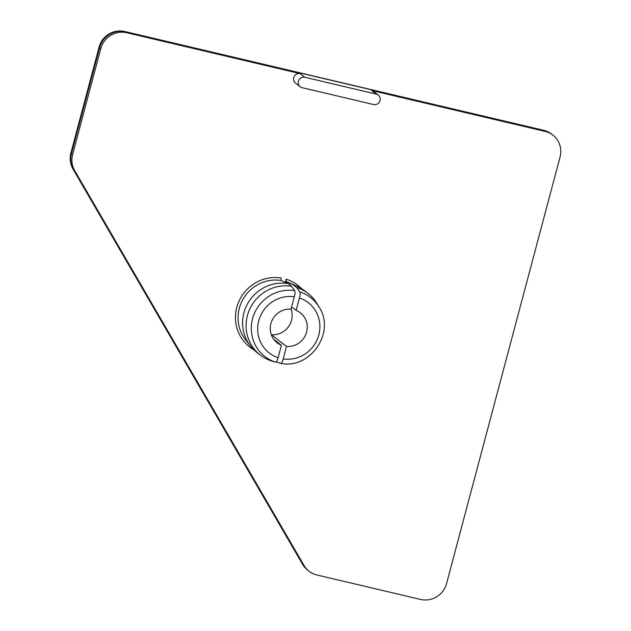 <?xml version="1.0" encoding="UTF-8"?>
<svg xmlns="http://www.w3.org/2000/svg" width="631" height="631" viewBox="0 0 631 631"><rect width="100%" height="100%" fill="white"/><g stroke="black" fill="none" stroke-linecap="round" stroke-linejoin="round"><path stroke-width="0.95" d="M378.269 95.052L373.615 91.432A5.411 5.206 -52.1 0 0 371.675 90.501L545.184 131.429A21.659 20.839 -52.1 0 1 552.945 135.137A21.659 20.839 -52.1 0 1 560.06 157.04L446.598 583.462A21.659 20.839 -52.1 0 1 420.648 599.45L316.833 574.967A21.659 20.839 -52.1 0 1 309.064 571.252A21.659 20.839 -52.1 0 1 304.024 565.471L74.679 170.63A21.659 20.839 -52.1 0 1 72.62 154.508L100.763 48.721A21.659 20.839 -52.1 0 1 126.713 32.733L300.222 73.653A5.411 5.206 -52.1 0 0 295.513 83.126L300.167 86.747A5.411 5.206 -52.1 0 1 304.876 77.274L376.321 94.129A5.411 5.206 -52.1 0 1 379.649 101.575A5.411 5.206 -52.1 0 1 373.56 104.525L302.107 87.677A5.411 5.206 -52.1 0 1 300.167 86.747M271.385 334.919L271.44 334.706A18.946 18.236 127.9 0 0 291.049 308.993M285.362 282.38L286.214 279.194L286.151 281.663L293.155 284.77L296.641 287.491L299.804 291.893C300.309 292.958 300.19 294.977 299.449 297.966L296.097 310.405L291.609 306.918M271.44 334.706L286.513 346.435L283.224 358.936C282.396 361.847 281.584 363.33 280.779 363.377L276.331 361.855M281.41 345.236A18.946 18.236 -52.1 0 1 277.112 342.775A18.946 18.236 -52.1 0 1 271.709 321.179A18.946 18.236 -52.1 0 1 290.994 309.206L294.346 296.759C295.087 293.778 295.205 291.751 294.701 290.686L291.538 286.285A38.98 37.505 -52.1 0 0 249.671 309.261A38.98 37.505 -52.1 0 0 260.209 355.001A38.98 37.505 -52.1 0 0 271.661 360.987L275.676 362.17C276.481 362.123 277.293 360.64 278.121 357.73L281.41 345.236L273.673 339.218M291.538 286.285L288.051 283.571L281.047 280.464L281.11 277.995A39.13 37.655 127.9 0 0 238.061 303.464A39.13 37.655 127.9 0 0 253.836 349.787M260.209 355.001L256.722 352.287A38.98 37.505 -52.1 0 1 250.42 345.993A38.98 37.505 -52.1 0 1 248.338 302.454A38.98 37.505 -52.1 0 1 288.051 283.571M293.155 284.77A38.98 37.505 -52.1 0 1 296.956 286.198A38.98 37.505 -52.1 0 1 304.607 290.765L308.094 293.478A38.98 37.505 -52.1 0 1 317.014 303.621L319.199 307.297A37.308 35.896 127.9 0 0 299.804 291.893M296.097 310.405A18.946 18.236 -52.1 0 1 300.388 312.866A18.946 18.236 -52.1 0 1 305.79 334.462A18.946 18.236 -52.1 0 1 286.513 346.435M296.641 287.491A38.98 37.505 -52.1 0 1 308.094 293.478M304.024 565.471L302.856 564.564A21.659 5.498 149.9 0 1 302.478 564.138A21.659 21.659 0 0 0 307.904 570.345A21.659 20.839 -52.1 0 1 302.856 564.564L73.519 169.723A21.659 20.839 -52.1 0 1 71.453 153.601A21.659 2.382 -165.1 0 1 70.94 152.852A21.659 21.659 0 0 0 73.141 169.297A21.659 5.498 -30.1 0 0 73.519 169.723L74.679 170.63M72.62 154.508L71.453 153.601L99.603 47.814L100.763 48.721M99.091 47.057A21.659 2.382 14.9 0 0 99.603 47.814A21.659 20.839 -52.1 0 1 125.553 31.826A21.659 5.395 -76.7 0 0 124.985 31.55A21.659 21.659 0 0 0 99.091 47.057L70.94 152.852M301.476 288.58A39.13 37.655 127.9 0 0 286.214 279.194M304.876 77.274L300.222 73.653M371.675 90.501L376.321 94.129M250.42 345.993L245.498 339.683A36.969 35.573 -52.1 0 1 243.487 298.447A36.969 35.573 -52.1 0 1 281.047 280.464M286.151 281.663A36.969 35.573 -52.1 0 1 289.637 282.98L296.956 286.198M278.121 357.73A31.858 30.651 -52.1 0 1 258.757 320.769A31.858 30.651 -52.1 0 1 294.346 296.759M299.449 297.966A31.858 30.651 -52.1 0 1 318.813 334.927A31.858 30.651 -52.1 0 1 283.224 358.936M294.701 290.686A37.308 35.896 127.9 0 0 252.574 318.734A37.308 35.896 127.9 0 0 275.676 362.17M126.713 32.733L125.553 31.826L544.017 130.522A21.659 20.839 -52.1 0 1 551.786 134.229A21.659 21.659 0 0 0 543.457 130.246A21.659 5.395 103.3 0 1 544.017 130.522L545.184 131.429M280.834 363.385C310.192 369.624 335.787 332.221 319.199 307.297M309.064 571.252L307.904 570.345M73.141 169.297L302.478 564.138M552.945 135.137L551.786 134.229M543.457 130.246L124.985 31.55"/></g></svg>
